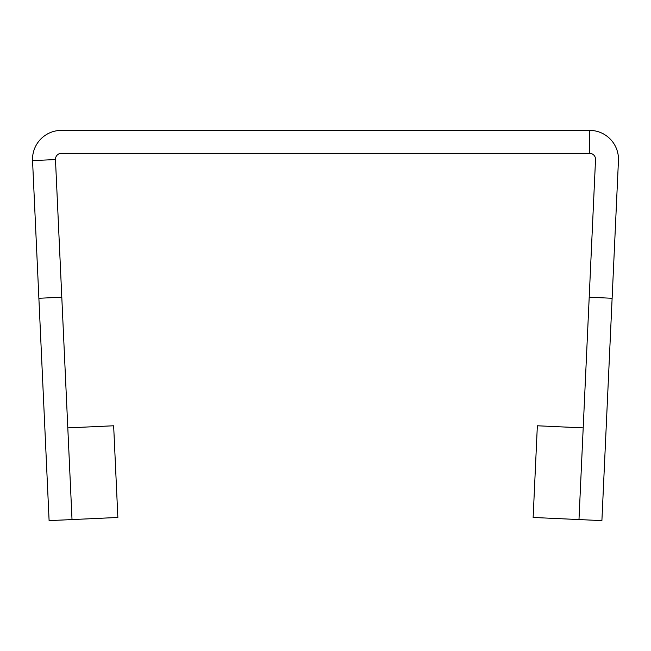 <?xml version="1.0" encoding="UTF-8"?>
<svg xmlns="http://www.w3.org/2000/svg" width="651" height="651" viewBox="0 0 651 651"><rect width="100%" height="100%" fill="white"/><g stroke="black" fill="none" stroke-linecap="round" stroke-linejoin="round"><path stroke-width="0.98" d="M612.119 298.272L589.204 297.222L578.983 519.571L583.198 427.886L537.352 425.778L533.136 517.464L601.898 520.621L618.45 160.61A28.904 28.904 0 0 0 589.57 130.379L61.43 130.379A28.904 28.904 0 0 0 32.55 160.61L38.881 298.272L61.796 297.222L72.017 519.571L117.864 517.464L113.648 425.778L67.802 427.886L72.017 519.571L49.102 520.621L38.881 298.272M589.204 297.222L595.527 159.56A5.965 5.965 0 0 0 589.57 153.319L61.43 153.319A5.965 5.965 0 0 0 55.473 159.56L61.796 297.222M32.55 160.61L55.473 159.56M589.57 130.379L589.57 153.319"/></g></svg>
